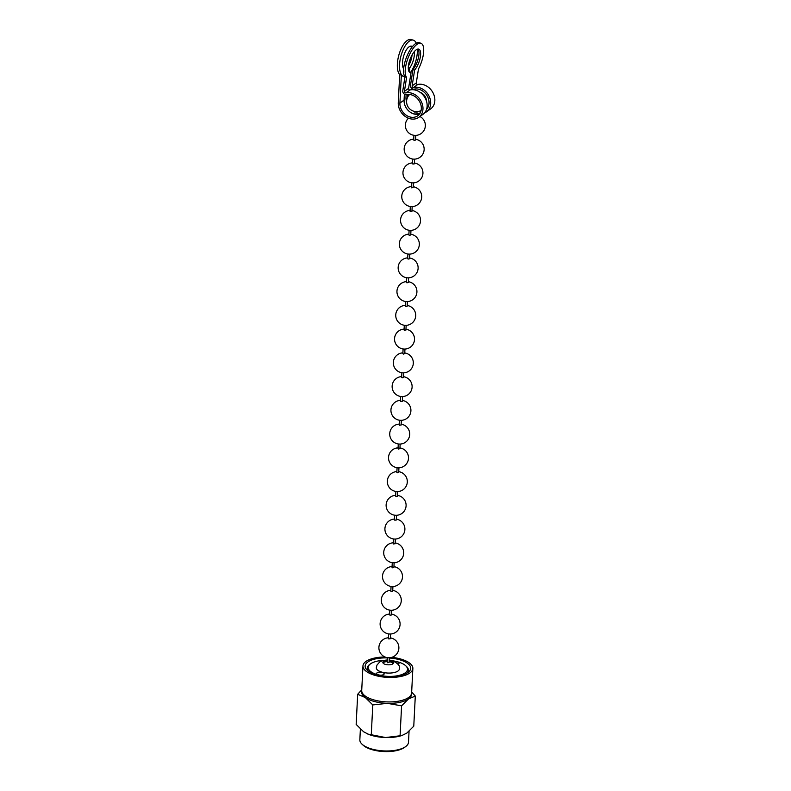 <?xml version="1.0" encoding="UTF-8"?>
<svg xmlns="http://www.w3.org/2000/svg" width="791" height="791" viewBox="0 0 791 791"><rect width="100%" height="100%" fill="white"/><g stroke="black" fill="none" stroke-linecap="round" stroke-linejoin="round"><path stroke-width="1.19" d="M389.31 658.013A22.801 9.274 -177.1 0 1 398.743 659.506A22.801 9.274 -177.1 0 1 408.087 672.37A22.801 9.274 -177.1 0 1 407.938 672.479A22.801 9.274 -177.1 0 1 377.08 674.921A22.801 9.274 -177.1 0 1 367.311 670.303A22.801 9.274 -177.1 0 1 387.442 657.914M406.001 666.052A20.615 8.385 -177.1 0 1 408.393 670.254A20.615 8.385 -177.1 0 1 406.94 673.121M411.666 691.977L415.295 696.07L413.772 726.187L406.811 733.099L401.779 735.571L385.563 737.538A24.986 10.164 -177.1 0 1 372.996 735.788A24.986 10.164 -177.1 0 1 368.586 734.364L363.603 731.764L356.158 724.408L357.68 694.29L361.744 689.801M401.779 735.571L400.345 735.966A24.986 10.164 -177.1 0 1 385.563 737.538L367.805 734.058M404.715 747.268A23.107 9.403 -177.1 0 1 404.567 747.376A23.107 9.403 -177.1 0 1 404.419 747.485A23.107 9.403 -177.1 0 1 373.134 749.967A23.107 9.403 -177.1 0 1 363.237 745.29L362.159 744.311A24.363 9.907 -177.1 0 1 359.846 739.783L360.38 729.084M409.056 731.289L408.502 742.245A24.363 9.907 -177.1 0 1 405.734 746.526A24.363 9.907 -177.1 0 1 405.575 746.635A24.363 9.907 -177.1 0 1 372.591 749.245A24.363 9.907 -177.1 0 1 362.159 744.311M371.256 735.057L372.788 704.939L365.333 697.573L357.68 694.29M400.068 735.946L401.591 705.829L387.293 703.347L372.788 704.939M415.295 696.07L408.551 698.908L401.591 705.829M361.744 691.176A24.986 10.164 -177.1 0 0 365.333 697.573A24.986 10.164 2.9 0 0 387.293 703.347A24.986 10.164 -177.1 0 0 408.551 698.908A24.986 10.164 -177.1 0 0 411.518 693.697M368.369 671.163A20.615 8.385 -177.1 0 1 367.222 668.168A20.615 8.385 -177.1 0 1 370.02 664.232M411.617 692.985A24.986 10.164 -177.1 0 1 374.796 700.164A24.986 10.164 2.9 0 1 361.714 690.454L362.96 665.953A24.986 10.164 2.9 0 0 376.041 675.662A24.986 10.164 -177.1 0 0 412.862 668.484L411.617 692.985M412.862 668.484A24.986 10.164 -177.1 0 0 399.781 658.765A24.986 10.164 2.9 0 0 391.822 657.331M385.019 656.985A24.986 10.164 2.9 0 0 362.96 665.953M393.048 660.851A19.676 7.999 -177.1 0 1 397.201 661.701A19.676 7.999 -177.1 0 1 405.625 665.686A19.676 7.999 -177.1 0 1 405.14 672.894A19.676 7.999 -177.1 0 1 378.503 675.01A19.676 7.999 -177.1 0 1 370.435 663.906A19.676 7.999 -177.1 0 1 383.437 660.356M382.211 672.37A3.747 1.523 -177.1 0 1 384.169 673.823A3.747 1.523 -177.1 0 1 378.652 674.901A3.747 1.523 -177.1 0 1 376.684 673.448A3.747 1.523 -177.1 0 1 382.211 672.37M397.962 664.252A3.747 1.523 2.9 0 0 399.01 663.263A3.747 1.523 2.9 0 0 397.052 661.81A3.747 1.523 2.9 0 0 394.689 661.543M393.226 663.481A5.31 2.155 -177.1 0 0 390.606 661.998A5.31 2.155 2.9 0 0 389.123 661.721M387.254 661.622A5.31 2.155 2.9 0 0 382.992 662.967M389.182 660.584A5.31 2.155 2.9 0 1 390.665 660.861A5.31 2.155 -177.1 0 1 393.443 662.927A5.31 2.155 -177.1 0 1 385.613 664.45A5.31 2.155 2.9 0 1 382.834 662.383A5.31 2.155 2.9 0 1 387.313 660.485M387.343 659.931L382.765 660.534L379.729 661.929L376.981 665.083L376.308 667.772A11.558 4.697 2.9 0 0 382.36 672.261A11.558 4.697 -177.1 0 0 399.386 668.939C400.483 666.052 398.011 663.244 391.96 660.515L389.212 660.03M413.792 139.859L414.168 140.393L415.453 139.938M412.586 163.599L412.961 164.132L414.247 163.688M411.379 187.348L411.765 187.882L413.05 187.427M410.183 211.088L410.559 211.622L411.844 211.177M408.977 234.838L409.352 235.362L410.638 234.917M407.77 258.578L408.156 259.112L409.441 258.657M406.574 282.318L406.95 282.852L408.235 282.407M405.368 306.068L405.743 306.601L407.029 306.147M404.161 329.807L404.547 330.341L405.832 329.896M402.965 353.557L403.341 354.091L404.626 353.636M401.759 377.297L402.135 377.831L403.42 377.386M400.553 401.047L400.938 401.571L402.224 401.126M399.356 424.787L399.732 425.321L401.017 424.866M398.15 448.527L398.526 449.061L399.811 448.616M396.953 472.276L397.329 472.81L398.615 472.356M395.747 496.016L396.123 496.55L397.408 496.105M394.541 519.766L394.917 520.3L396.212 519.845M393.345 543.506L393.72 544.04L395.006 543.595M392.138 567.256L392.514 567.78L393.799 567.335M390.932 590.996L391.318 591.53L392.603 591.075M389.736 614.736L390.111 615.269L391.397 614.825M388.529 638.485L388.905 639.019L390.19 638.564M387.323 662.225L387.709 662.759L388.994 662.314M424.559 112.905A14.05 11.42 -125.4 0 0 426.487 111.847L430.64 108.891A14.05 11.42 -125.4 0 0 434.842 100.684A14.05 11.42 -125.4 0 0 417.796 84.459A1.246 1.018 54.6 0 1 416.293 82.907L418.459 68.985A18.737 6.99 110.5 0 0 423.353 54.53A18.737 6.99 110.5 0 0 421.02 43.317A18.737 6.99 110.5 0 0 405.546 67.205A18.737 6.99 110.5 0 0 406.594 77.429L404.962 76.816A18.737 6.99 -69.5 0 1 403.924 66.592A18.737 6.99 -69.5 0 1 419.388 42.714L421.02 43.317M409.343 72.06A12.488 4.657 110.5 0 0 409.402 72.05L411.033 72.663L408.571 88.394A1.246 1.018 -125.4 0 0 410.074 89.956A14.05 11.42 54.6 0 1 427.13 106.172A14.05 11.42 54.6 0 1 422.928 114.379L418.775 117.335A14.05 11.42 -125.4 0 0 422.967 109.128A14.05 11.42 -125.4 0 0 405.921 92.913A1.246 1.018 54.6 0 1 404.419 91.351L406.594 77.429M416.234 43.189A18.737 7.831 104.7 0 0 413.228 40.123A18.737 7.831 104.7 0 0 399.564 64.585A18.737 7.831 104.7 0 0 403.707 76.371L403.163 76.233A18.737 7.831 -75.3 0 1 401.334 75.076L399.692 74.641L398.269 102.642A14.05 11.42 -125.4 0 0 405.219 116.435A14.05 11.42 -125.4 0 0 418.775 117.335M406.109 94.693L405.991 97.155A14.05 11.42 -125.4 0 0 406.564 101.93M413.031 111.017A14.05 11.42 -125.4 0 0 415.087 112.233M416.926 112.994A14.05 11.42 -125.4 0 0 419.813 113.578M426.487 111.847A14.05 11.42 -125.4 0 0 430.69 103.641A14.05 11.42 -125.4 0 0 413.644 87.415A1.246 1.018 -125.4 0 1 412.141 85.863L414.593 70.132L412.961 69.519A12.488 4.657 110.5 0 0 418.755 56.032A12.488 4.657 110.5 0 0 417.935 49.072M414.375 51.534A12.488 5.221 -75.3 0 1 414.405 54.025A12.488 5.221 -75.3 0 1 409.698 67.858L408.285 67.482M408.393 66.009A12.488 5.221 104.7 0 0 412.091 54.886M411.508 47.786A12.488 5.221 104.7 0 0 410.47 46.165M403.637 68.965A12.488 5.221 -75.3 0 1 402.53 62.469A12.488 5.221 -75.3 0 1 411.646 46.165A12.488 5.221 -75.3 0 1 412.457 46.57M410.47 72.456A18.737 7.831 104.7 0 0 417.371 51.909A18.737 7.831 104.7 0 0 417.391 49.19M399.692 74.641A18.737 7.831 -75.3 0 1 397.369 64.012A18.737 7.831 -75.3 0 1 411.033 39.55L413.228 40.123M403.707 76.371A18.737 7.831 104.7 0 0 404.725 76.48M404.962 76.816L402.787 90.738A3.124 2.541 -125.4 0 0 403.805 93.664A3.124 2.541 -125.4 0 0 406.554 94.643A12.181 9.897 54.6 0 1 421.326 108.693A12.181 9.897 54.6 0 1 417.688 115.812A12.181 9.897 54.6 0 1 405.941 115.031A12.181 9.897 54.6 0 1 399.92 103.077L401.334 75.076M426.557 109.316A12.181 9.897 -125.4 0 0 429.038 103.206A12.181 9.897 -125.4 0 0 414.266 89.146A3.124 2.541 -125.4 0 1 411.518 88.177A3.124 2.541 -125.4 0 1 410.509 85.25L412.961 69.519M411.033 72.663A12.488 4.657 -69.5 0 1 410.074 72.574A12.488 4.657 -69.5 0 1 408.522 65.089A12.488 4.657 -69.5 0 1 418.825 49.171A12.488 4.657 -69.5 0 1 420.387 56.645A12.488 4.657 -69.5 0 1 414.593 70.132M417.964 111.561A12.181 9.897 -125.4 0 0 420.683 111.857M407.662 97.115L407.79 94.455M409.481 72.08L409.698 67.858M404.379 94.149L404.072 100.121A12.181 9.897 -125.4 0 0 419.527 113.993M412.042 89.709L412.091 88.661M413.07 69.39L413.139 68.085M416.293 82.907L412.141 85.863M417.796 84.459L413.644 87.415M410.074 89.956L405.921 92.913M408.571 88.394L404.419 91.351M404.072 100.121L399.92 103.077M404.567 747.376L405.734 746.526M405.625 665.686L406.426 666.418M370.435 663.906L369.565 664.549M409.609 94.485A9.996 9.996 0 0 0 421.069 110.582M426.547 101.396A9.996 9.996 0 0 0 420.08 92.31M408.433 118.205A9.996 9.996 0 0 0 407.662 131.781A9.996 9.996 0 0 0 421.148 133.55A9.996 9.996 0 0 0 419.922 116.514M413.723 139.167A9.996 9.996 0 0 0 406.01 154.947A9.996 9.996 0 0 0 423.986 147.353A9.996 9.996 0 0 0 415.591 139.265M412.516 162.906A9.996 9.996 0 0 0 404.804 178.687A9.996 9.996 0 0 0 422.78 171.093A9.996 9.996 0 0 0 414.385 163.005M411.31 186.656A9.996 9.996 0 0 0 403.608 202.437A9.996 9.996 0 0 0 421.573 194.843A9.996 9.996 0 0 0 413.189 186.745M410.114 210.396A9.996 9.996 0 0 0 402.401 226.177A9.996 9.996 0 0 0 420.377 218.583A9.996 9.996 0 0 0 411.982 210.495M408.907 234.146A9.996 9.996 0 0 0 401.195 249.926A9.996 9.996 0 0 0 419.171 242.333A9.996 9.996 0 0 0 410.776 234.235M407.701 257.886A9.996 9.996 0 0 0 399.999 273.666A9.996 9.996 0 0 0 417.964 266.073A9.996 9.996 0 0 0 409.58 257.985M406.505 281.636A9.996 9.996 0 0 0 398.793 297.406A9.996 9.996 0 0 0 416.768 289.822A9.996 9.996 0 0 0 408.374 281.725M405.299 305.375A9.996 9.996 0 0 0 397.586 321.156A9.996 9.996 0 0 0 415.562 313.562A9.996 9.996 0 0 0 407.167 305.474M404.092 329.115A9.996 9.996 0 0 0 396.39 344.896A9.996 9.996 0 0 0 414.355 337.302A9.996 9.996 0 0 0 405.971 329.214M402.896 352.865A9.996 9.996 0 0 0 395.184 368.646A9.996 9.996 0 0 0 413.159 361.052A9.996 9.996 0 0 0 404.765 352.954M401.69 376.605A9.996 9.996 0 0 0 393.977 392.385A9.996 9.996 0 0 0 411.953 384.792A9.996 9.996 0 0 0 403.558 376.704M400.493 400.355A9.996 9.996 0 0 0 392.781 416.135A9.996 9.996 0 0 0 410.756 408.542A9.996 9.996 0 0 0 402.362 400.444M399.287 424.095A9.996 9.996 0 0 0 391.575 439.875A9.996 9.996 0 0 0 409.55 432.281A9.996 9.996 0 0 0 401.156 424.194M398.081 447.844A9.996 9.996 0 0 0 390.368 463.615A9.996 9.996 0 0 0 408.344 456.031A9.996 9.996 0 0 0 399.949 447.933M396.884 471.584A9.996 9.996 0 0 0 389.172 487.365A9.996 9.996 0 0 0 407.147 479.771A9.996 9.996 0 0 0 398.753 471.683M395.678 495.324A9.996 9.996 0 0 0 387.966 511.105A9.996 9.996 0 0 0 405.941 503.511A9.996 9.996 0 0 0 397.547 495.423M394.472 519.074A9.996 9.996 0 0 0 386.759 534.854A9.996 9.996 0 0 0 404.735 527.261A9.996 9.996 0 0 0 396.35 519.163M393.275 542.814A9.996 9.996 0 0 0 385.563 558.594A9.996 9.996 0 0 0 403.539 551.001A9.996 9.996 0 0 0 395.144 542.913M392.069 566.564A9.996 9.996 0 0 0 384.357 582.344A9.996 9.996 0 0 0 402.332 574.75A9.996 9.996 0 0 0 393.938 566.653M390.863 590.304A9.996 9.996 0 0 0 383.16 606.084A9.996 9.996 0 0 0 401.126 598.49A9.996 9.996 0 0 0 392.741 590.402M389.666 614.053A9.996 9.996 0 0 0 381.954 629.824A9.996 9.996 0 0 0 399.93 622.24A9.996 9.996 0 0 0 391.535 614.142M388.46 637.793A9.996 9.996 0 0 0 380.748 653.574A9.996 9.996 0 0 0 398.723 645.98A9.996 9.996 0 0 0 390.329 637.892M391.891 662.453A9.996 9.996 0 0 0 389.132 661.632M387.254 661.533A9.996 9.996 0 0 0 384.426 662.077M416.847 114.388L416.986 111.65M415.552 140.116L415.789 135.39M414.346 163.866L414.583 159.139M413.139 187.605L413.377 182.879M411.943 211.355L412.18 206.619M410.737 235.095L410.974 230.369M409.53 258.845L409.778 254.109M408.334 282.585L408.571 277.859M407.128 306.325L407.365 301.598M405.921 330.074L406.169 325.348M404.725 353.814L404.962 349.088M403.519 377.564L403.756 372.828M402.312 401.304L402.56 396.578M401.116 425.054L401.353 420.318M399.91 448.794L400.147 444.067M398.704 472.534L398.951 467.807M397.507 496.283L397.744 491.557M396.301 520.023L396.538 515.297M395.095 543.773L395.342 539.037M393.898 567.513L394.136 562.787M392.692 591.263L392.929 586.527M391.496 615.003L391.733 610.276M390.289 638.742L390.527 634.016M389.083 662.492L389.32 657.766M414.988 114.211L415.117 111.551M413.673 140.027L413.92 135.301M412.477 163.767L412.714 159.04M411.271 187.516L411.508 182.78M410.064 211.256L410.311 206.53M408.868 235.006L409.105 230.27M407.662 258.746L407.899 254.02M406.455 282.486L406.703 277.76M405.259 306.236L405.496 301.509M404.053 329.976L404.29 325.249M402.846 353.725L403.094 348.989M401.65 377.465L401.887 372.739M400.444 401.215L400.681 396.479M399.237 424.955L399.485 420.229M398.041 448.695L398.278 443.969M396.835 472.445L397.072 467.718M395.638 496.184L395.876 491.458M394.432 519.934L394.669 515.198M393.226 543.674L393.463 538.948M392.029 567.424L392.267 562.688M390.823 591.164L391.061 586.438M389.617 614.904L389.854 610.177M388.421 638.653L388.658 633.927M387.214 662.393L387.452 657.667"/></g></svg>
